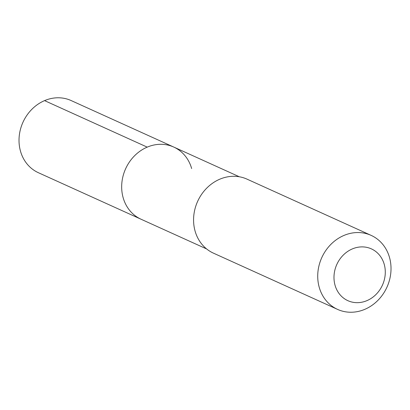 <?xml version="1.0" encoding="UTF-8"?>
<svg xmlns="http://www.w3.org/2000/svg" width="410" height="410" viewBox="0 0 410 410"><rect width="100%" height="100%" fill="white"/><g stroke="black" fill="none" stroke-linecap="round" stroke-linejoin="round"><path stroke-width="0.61" d="M239.332 176.772L71.104 100.542A39.621 34.886 114.4 0 0 31.939 109.229A39.621 34.886 114.4 0 0 20.5 151.218A39.621 34.886 114.4 0 0 38.402 172.718L141.05 219.232A39.621 34.886 -65.6 0 1 123.154 197.733A39.621 34.886 -65.6 0 1 134.593 155.744A39.621 34.886 -65.6 0 1 173.753 147.057A39.621 34.886 -65.6 0 1 191.654 168.556M173.753 147.057A39.621 34.886 114.4 0 0 134.593 155.744A39.621 34.886 114.4 0 0 123.154 197.733A39.621 34.886 114.4 0 0 141.05 219.232L206.63 248.947M371.142 235.381L246.994 179.129A40.636 35.778 114.4 0 0 206.83 188.036A40.636 35.778 114.4 0 0 195.093 231.102A40.636 35.778 114.4 0 0 213.451 253.154L337.599 309.406A40.636 35.778 -65.6 0 1 319.241 287.354A40.636 35.778 -65.6 0 1 330.972 244.288A40.636 35.778 -65.6 0 1 371.142 235.381A40.636 35.778 -65.6 0 1 389.5 257.434A40.636 35.778 -65.6 0 1 377.769 300.499A40.636 35.778 -65.6 0 1 337.599 309.406M335.047 285.252A28.444 25.046 -65.6 0 1 352.318 248.926A28.444 25.046 -65.6 0 1 384.226 264.306A28.444 25.046 -65.6 0 1 366.95 300.632A28.444 25.046 -65.6 0 1 335.047 285.252M44.562 100.619L147.21 147.134"/></g></svg>
